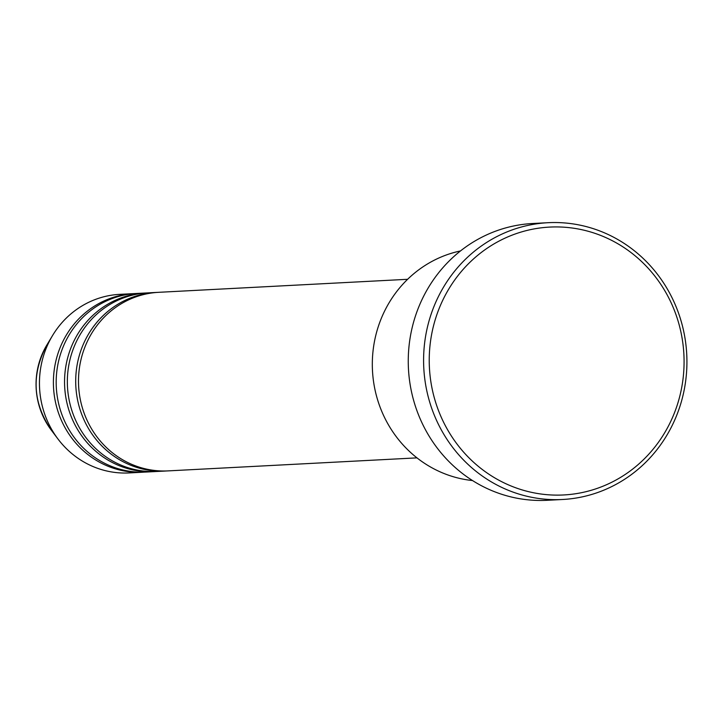 <?xml version="1.0" encoding="UTF-8"?>
<svg xmlns="http://www.w3.org/2000/svg" width="723" height="723" viewBox="0 0 723 723"><rect width="100%" height="100%" fill="white"/><g stroke="black" fill="none" stroke-linecap="round" stroke-linejoin="round"><path stroke-width="1.08" d="M407.627 279.295L158.771 292.309A89.408 84.934 87 0 0 78.545 378.002A89.408 84.934 87 0 0 152.869 470.239A89.408 84.934 87 0 0 168.116 470.89L416.963 457.867M157.379 292.399A89.408 84.934 87 0 0 155.978 292.454A89.408 84.934 87 0 0 75.752 378.147A89.408 84.934 87 0 0 150.086 470.384A89.408 84.934 87 0 0 165.323 471.035A89.408 84.934 87 0 0 166.715 470.944M155.978 292.454L147.619 292.896A89.408 84.934 87 0 0 67.393 378.59A89.408 84.934 87 0 0 141.717 470.827A89.408 84.934 87 0 0 156.954 471.468L165.323 471.035M146.218 292.978A89.408 84.934 87 0 0 144.826 293.041A89.408 84.934 87 0 0 64.6 378.735A89.408 84.934 87 0 0 138.924 470.971A89.408 84.934 87 0 0 154.171 471.613A89.408 84.934 87 0 0 155.562 471.532M144.826 293.041L136.457 293.475A89.408 84.934 87 0 0 56.231 379.168A89.408 84.934 87 0 0 130.565 471.405A89.408 84.934 87 0 0 145.802 472.056L154.171 471.613M135.065 293.565A89.408 84.934 87 0 0 133.674 293.628A89.408 84.934 87 0 0 53.448 379.313A89.408 84.934 87 0 0 127.772 471.55A89.408 84.934 87 0 0 143.009 472.2A89.408 84.934 87 0 0 144.41 472.11M460.497 250.935A116.231 110.42 87 0 0 372.399 368.811A116.231 110.42 87 0 0 469.01 480.126A116.231 110.42 87 0 0 472.508 480.551M540.795 493.99A134.117 127.402 87 0 0 683.09 378.427A134.117 127.402 87 0 0 572.508 228.061A134.117 127.402 87 0 0 430.221 343.624A134.117 127.402 87 0 0 540.795 493.99M571.64 223.705A138.581 131.649 -93 0 1 686.85 366.669A138.581 131.649 -93 0 1 562.503 499.494A138.581 131.649 -93 0 1 538.879 498.49A138.581 131.649 -93 0 1 423.669 355.526A138.581 131.649 -93 0 1 548.016 222.702A138.581 131.649 -93 0 1 571.64 223.705M548.016 222.702L532.679 223.506A138.581 131.649 87 0 0 408.332 356.331A138.581 131.649 87 0 0 523.542 499.295A138.581 131.649 87 0 0 547.166 500.298L562.503 499.494M133.674 293.628L119.729 294.351A89.408 84.934 87 0 0 52.562 335.517A89.408 84.934 87 0 0 57.976 438.997A89.408 84.934 87 0 0 113.827 472.282A89.408 84.934 87 0 0 129.074 472.932L143.009 472.2M52.562 335.517L46.841 345.034A73.529 69.851 87 0 0 51.288 430.131L57.976 438.997M46.841 345.034C31.179 374.297 32.662 402.657 51.288 430.131"/></g></svg>
